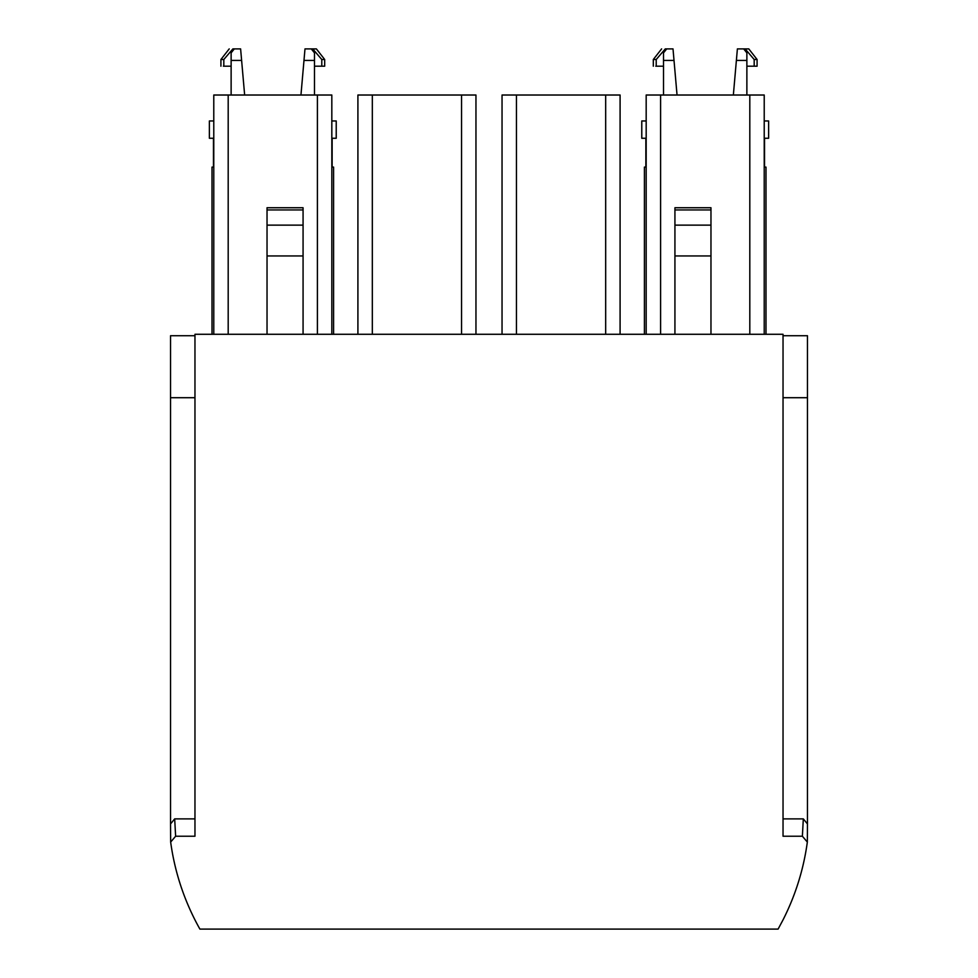 <?xml version="1.0" encoding="UTF-8"?>
<svg xmlns="http://www.w3.org/2000/svg" width="978" height="978" viewBox="0 0 978 978"><rect width="100%" height="100%" fill="white"/><g stroke="black" fill="none" stroke-linecap="round" stroke-linejoin="round"><path stroke-width="1.47" d="M170.539 335.723L194.964 335.723L170.539 335.723L170.539 823.941L174.683 818.879L175.624 836.227L170.661 842.082C174.377 869.295 182.483 895.237 194.964 919.895A244.109 244.109 0 0 0 199.903 929.1L778.097 929.1L783.023 919.895C795.481 895.322 803.586 869.381 807.339 842.082L807.461 823.941L803.317 818.879L802.376 836.227L807.339 842.082M175.624 836.227L194.964 836.227L194.964 334.28L783.036 334.28L783.036 836.227L802.376 836.227M170.539 823.941L170.661 842.082M783.036 818.879L803.317 818.879M174.683 818.879L194.964 818.879M807.461 335.723L783.036 335.723L807.461 335.723L807.461 823.941M807.461 397.704L783.036 397.704M764.221 334.28L764.221 95.025L646.177 95.025L646.177 334.28M644.416 167.091L644.416 334.28L644.416 167.091L646.177 167.091M764.221 167.091L765.982 167.091L765.982 334.28M213.779 334.28L213.779 95.025L331.823 95.025L331.823 334.28M475.956 334.28L475.956 95.025L357.911 95.025L357.911 334.28M620.089 334.28L620.089 95.025L502.044 95.025L502.044 334.28M674.93 334.28L674.93 207.739L710.969 207.739L710.969 225.136L674.93 225.136M710.969 334.28L710.969 225.136M674.93 255.943L710.969 255.943M303.07 334.28L303.07 225.136L267.031 225.136L267.031 255.943L303.07 255.943M267.031 334.28L267.031 255.943M303.07 225.136L303.07 207.739L267.031 207.739L267.031 225.136M213.779 167.091L212.018 167.091L212.018 334.28M331.823 167.091L333.584 167.091L333.584 334.28M170.539 397.704L194.964 397.704M645.859 167.091L645.859 138.265M764.539 138.265L764.539 167.091L764.539 138.265M213.461 167.091L213.461 138.265M764.221 138.265L768.622 138.265L768.622 120.966L764.221 120.966M641.776 138.265L641.776 120.966L641.776 138.265L646.177 138.265M331.823 138.265L336.224 138.265L336.224 120.966L331.823 120.966M213.779 120.966L209.378 120.966L209.378 138.265L213.779 138.265M641.776 120.966L646.177 120.966M745.114 48.9L748.781 48.9L757.082 59.499L757.082 66.198L754.185 66.198L754.185 59.499L745.114 48.9L743.683 48.9L746.874 52.873L746.874 95.025M746.874 60.428L736.385 60.428L733.353 95.025M663.524 95.025L663.524 60.428L674.013 60.428L677.045 95.025M663.524 60.428L663.524 52.873L666.715 48.9L673.011 48.9L674.013 60.428M312.716 48.9L316.383 48.9L324.684 59.499L324.684 66.198L321.786 66.198L321.786 59.499L312.716 48.9L311.285 48.9L314.476 52.873L314.476 95.025M314.476 60.428L303.987 60.428L300.955 95.025M231.126 95.025L231.126 60.428L241.615 60.428L244.647 95.025M231.126 60.428L231.126 52.873L234.317 48.9L240.612 48.9L241.615 60.428M736.385 60.428L737.388 48.9L743.683 48.9M754.185 66.198L746.874 66.198M666.715 48.9L665.284 48.9L656.214 59.499L656.214 66.198L663.524 66.198M656.214 66.198L655.786 66.198C652.497 66.198 652.497 66.198 655.786 66.198M303.987 60.428L304.989 48.9L311.285 48.9M321.786 66.198L314.476 66.198M234.317 48.9L232.886 48.9L223.815 59.499L223.815 66.198L231.126 66.198M223.815 66.198L223.387 66.198C220.099 66.198 220.099 66.198 223.387 66.198M757.082 59.499L754.185 59.499M656.214 59.499L653.316 59.499L653.316 66.198M324.684 59.499L321.786 59.499M223.815 59.499L220.918 59.499L220.918 66.198M660.59 95.025L660.59 334.28M749.808 95.025L749.808 334.28M228.192 95.025L228.192 334.28M317.41 95.025L317.41 334.28M372.325 95.025L372.325 334.28M461.543 95.025L461.543 334.28M516.457 95.025L516.457 334.28M605.675 95.025L605.675 334.28M674.93 209.952L710.969 209.952M303.07 209.952L267.031 209.952M332.141 138.265L332.141 167.091M653.316 59.499L661.617 48.9M220.918 59.499L229.219 48.9"/></g></svg>
